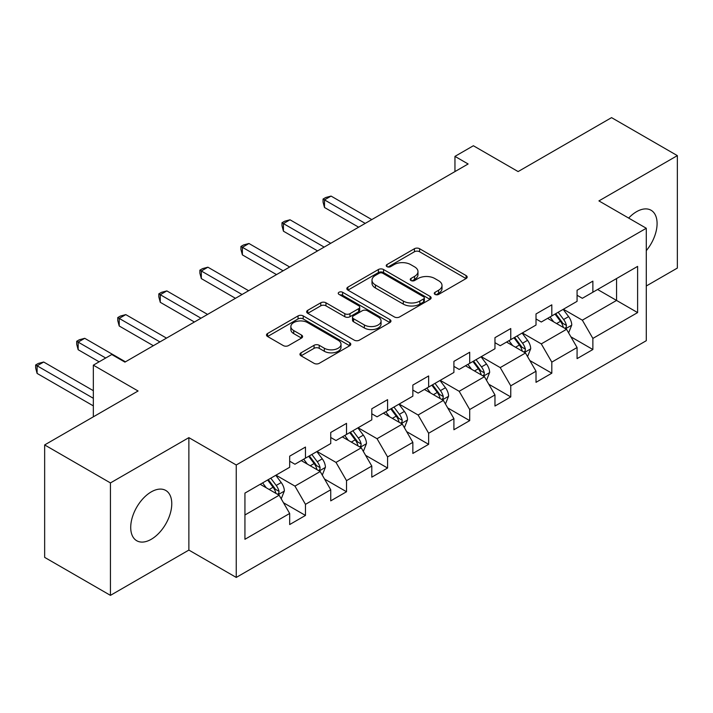 <?xml version="1.0" encoding="UTF-8"?>
<svg xmlns="http://www.w3.org/2000/svg" width="713" height="713" viewBox="0 0 713 713"><rect width="100%" height="100%" fill="white"/><g stroke="black" fill="none" stroke-linecap="round" stroke-linejoin="round"><path stroke-width="1.07" d="M435.028 294.398A2.558 1.479 0 0 0 438.647 294.398L466.097 278.551A3.654 2.112 0 0 0 467.167 277.054A3.654 2.112 0 0 0 466.097 275.566L419.592 248.721A3.654 2.112 0 0 0 414.431 248.721L386.981 264.568A2.558 1.479 0 0 0 386.232 265.61A2.558 1.479 0 0 0 386.981 266.653A2.558 1.479 0 0 0 390.599 266.653L394.146 264.603A11.693 6.747 0 0 1 410.679 264.603L414.556 266.84A11.693 6.747 0 0 1 417.978 271.617A11.693 6.747 0 0 1 414.556 276.386L411.009 278.435A2.558 1.479 0 0 0 410.251 279.478A2.558 1.479 0 0 0 411.009 280.521A2.558 1.479 0 0 0 414.618 280.521L418.174 278.471A11.693 6.747 0 0 1 434.707 278.471L438.584 280.708A11.693 6.747 0 0 1 442.007 285.485A11.693 6.747 0 0 1 438.584 290.253L435.028 292.312A2.558 1.479 0 0 0 434.279 293.355A2.558 1.479 0 0 0 435.028 294.398L435.028 292.312M151.245 539.295A29.028 16.764 120 0 0 170.211 513.708A29.028 16.764 120 0 0 165.755 490.446A29.028 16.764 120 0 0 151.245 491.89A29.028 16.764 120 0 0 132.279 517.469A29.028 16.764 120 0 0 136.727 540.73A29.028 16.764 120 0 0 151.245 539.295M646.29 250.646A29.028 16.764 120 0 0 651.076 210.255A29.028 16.764 120 0 0 636.557 211.69A29.028 16.764 120 0 0 628.661 218.071M301.02 352.828A3.654 2.112 0 0 0 299.95 354.316A3.654 2.112 0 0 0 301.02 355.805L314.068 363.336A3.654 2.112 0 0 0 319.228 363.336L349.718 345.743A3.654 2.112 0 0 0 350.787 344.245A3.654 2.112 0 0 0 349.718 342.757L303.212 315.912A3.654 2.112 0 0 0 298.052 315.912L267.562 333.515A3.654 2.112 0 0 0 266.493 335.003A3.654 2.112 0 0 0 267.562 336.491L283.319 345.591A3.654 2.112 0 0 0 288.489 345.591L301.537 338.06A3.654 2.112 0 0 0 302.606 336.572A3.654 2.112 0 0 0 301.537 335.074L293.72 330.565A9.777 5.642 0 0 1 290.859 326.572A9.777 5.642 0 0 1 296.893 321.358A9.777 5.642 0 0 1 307.544 322.588L338.158 340.261A9.777 5.642 0 0 1 341.019 344.245A9.777 5.642 0 0 1 334.985 349.459A9.777 5.642 0 0 1 324.335 348.238L319.228 345.297A3.654 2.112 0 0 0 314.068 345.297L301.02 352.828L301.02 355.805M646.29 285.993L677.35 268.07L677.35 155.621L611.558 117.636L518.119 171.575L473.379 145.746L454.956 156.379L468.12 163.981L124.927 362.124L111.763 354.521L93.341 365.163L93.341 416.82M110.444 482.924L110.444 595.364L188.874 550.08L188.874 437.639L110.444 482.924L44.652 444.93L138.081 390.991L93.341 365.163M188.874 437.639L236.253 464.992L646.29 228.258L646.29 340.698L236.253 577.432L236.253 464.992M677.35 155.621L598.92 200.906L646.29 228.258M394.405 316.955A3.654 2.112 0 0 0 399.574 316.955L430.055 299.353A3.654 2.112 0 0 0 431.124 297.865A3.654 2.112 0 0 0 430.055 296.376L383.558 269.523A3.654 2.112 0 0 0 378.389 269.523L347.908 287.125A3.654 2.112 0 0 0 346.839 288.613A3.654 2.112 0 0 0 347.908 290.111L394.405 316.955M340.012 294.95A2.558 1.479 0 0 1 342.614 295.307L342.614 292.268L389.886 319.567A3.654 2.112 0 0 1 390.956 321.055A3.654 2.112 0 0 1 389.886 322.552L359.405 340.146A3.654 2.112 0 0 1 354.236 340.146L307.74 313.301L307.74 310.315A3.654 2.112 0 0 0 306.661 311.813A3.654 2.112 0 0 0 307.74 313.301M307.74 310.315L320.779 302.784A3.654 2.112 0 0 1 325.948 302.784L344.807 313.675A3.654 2.112 0 0 0 349.976 313.675L358.63 308.676A3.654 2.112 0 0 0 359.7 307.187A3.654 2.112 0 0 0 358.63 305.69L338.996 294.362A2.558 1.479 0 0 1 338.247 293.31A2.558 1.479 0 0 1 339.825 291.947A2.558 1.479 0 0 1 342.614 292.268M110.444 595.364L44.652 557.379L44.652 444.93M283.489 502.754L305.467 515.437L305.467 504.349L330.734 489.76L330.734 500.856L346.527 491.738L346.527 480.642L371.794 466.052L371.794 477.149L387.578 468.031L387.578 456.935L412.845 442.354L412.845 453.441L428.638 444.324L428.638 433.237L453.905 418.647L453.905 429.743L469.698 420.625L469.698 409.529L494.965 394.94L494.965 406.036L510.758 396.918L510.758 385.822L536.016 371.241L536.016 382.328L551.809 373.211L551.809 362.124L577.075 347.534L577.075 358.63L592.868 349.513L592.868 338.417L637.609 312.588L637.609 266.395L616.558 278.551L616.558 300.431L637.609 312.588M305.467 515.437L289.674 524.554L289.674 513.467L244.933 539.295L244.933 493.102L289.674 467.273L289.674 456.177L305.467 447.06L305.467 458.156L330.734 443.566L330.734 432.47L346.527 423.353L346.527 434.449L371.794 419.859L371.794 408.772L387.578 399.654L387.578 410.741L412.845 396.161L412.845 385.065L428.638 375.947L428.638 387.043L453.905 372.453L453.905 361.366L469.698 352.249L469.698 363.336L494.965 348.746L494.965 337.659L510.758 328.541L510.758 339.638L536.016 325.048L536.016 313.952L551.809 304.834L551.809 315.93L577.075 301.341L577.075 290.253L592.868 281.136L592.868 292.223L637.609 266.395M301.26 460.589L320.208 471.525L294.941 486.114L275.993 475.17M289.674 461.195L294.941 464.234L305.467 458.156M294.941 486.114L305.467 504.349M320.208 471.525L330.734 489.76M342.311 436.882L361.259 447.817L336.001 462.407L317.044 451.472M330.734 437.488L336.001 440.527L346.527 434.449M336.001 462.407L346.527 480.642M361.259 447.817L371.794 466.052M383.371 413.175L402.319 424.119L377.052 438.709L358.104 427.764M371.794 413.781L377.052 416.82L387.578 410.741M377.052 438.709L387.578 456.935M402.319 424.119L412.845 442.354M424.431 389.476L443.379 400.412L418.112 415.002L399.164 404.057M412.845 390.082L418.112 393.121L428.638 387.043M418.112 415.002L428.638 433.237M443.379 400.412L453.905 418.647M465.482 365.769L484.439 376.714L459.172 391.294L440.215 380.359M453.905 366.375L459.172 369.414L469.698 363.336M459.172 391.294L469.698 409.529M484.439 376.714L494.965 394.94M506.542 342.062L525.49 353.006L500.223 367.596L481.275 356.652M494.965 342.677L500.223 345.716L510.758 339.638M500.223 367.596L510.758 385.822M525.49 353.006L536.016 371.241M547.602 318.363L566.55 329.299L541.283 343.889L522.335 332.944M536.016 318.969L541.283 322.009L551.809 315.93M541.283 343.889L551.809 362.124M566.55 329.299L577.075 347.534M597.601 289.487L616.558 300.431L582.343 320.182L563.386 309.246M577.075 295.262L582.343 298.301L592.868 292.223M582.343 320.182L592.868 338.417M188.874 550.08L236.253 577.432M454.956 156.379L454.956 171.575M244.933 514.982L279.148 495.232L260.2 484.287M279.148 495.232L289.674 513.467M570.89 336.821L592.868 349.513M529.83 360.528L551.809 373.211M488.779 384.236L510.758 396.918M447.719 407.934L469.698 420.625M406.66 431.641L428.638 444.324M365.609 455.34L387.578 468.031M324.549 479.047L346.527 491.738M436.053 294.754L438.584 293.293A11.693 6.747 0 0 0 442.007 288.524L442.007 285.485M417.978 271.617L417.978 274.657A11.693 6.747 0 0 1 414.556 279.425L412.025 280.886M466.044 278.578L419.592 251.76A3.654 2.112 0 0 0 414.431 251.76L388.006 267.019M430.01 299.38L383.558 272.562A3.654 2.112 0 0 0 378.389 272.562L347.953 290.138M423.602 298.907A2.558 1.479 0 0 0 424.351 297.865A2.558 1.479 0 0 0 423.602 296.822L382.783 273.257A2.558 1.479 0 0 0 379.164 273.257L375.421 275.414A11.693 6.747 0 0 0 371.999 280.191A11.693 6.747 0 0 0 375.421 284.959L403.317 301.073A11.693 6.747 0 0 0 419.85 301.073L423.602 298.907L423.602 301.947A2.558 1.479 0 0 0 424.351 300.904L424.351 297.865M371.999 280.191L371.999 283.23A11.693 6.747 0 0 0 375.421 287.999L375.421 284.959M423.602 301.947L419.85 304.112A11.693 6.747 0 0 1 403.317 304.112L375.421 287.999M307.784 313.328L320.779 305.824L320.779 302.784M359.7 307.187L359.7 310.226A3.654 2.112 0 0 1 358.63 311.715L349.976 316.715A3.654 2.112 0 0 1 344.807 316.715L325.948 305.824A3.654 2.112 0 0 0 320.779 305.824M342.614 295.307L389.833 322.579M364.379 324.968A9.777 5.642 0 0 0 375.029 326.197A9.777 5.642 0 0 0 381.063 320.984A9.777 5.642 0 0 0 378.193 316.991L367.409 310.761A3.654 2.112 0 0 0 362.24 310.761L353.586 315.761A3.654 2.112 0 0 0 352.516 317.249A3.654 2.112 0 0 0 353.586 318.747L364.379 324.968L364.379 328.007A9.777 5.642 0 0 0 375.029 329.237A9.777 5.642 0 0 0 381.063 324.023L381.063 320.984M352.516 317.249L352.516 320.289A3.654 2.112 0 0 0 353.586 321.786L353.586 318.747M364.379 328.007L353.586 321.786M341.019 344.245L341.019 347.284A9.777 5.642 0 0 1 334.985 352.498A9.777 5.642 0 0 1 324.335 351.277L319.228 348.336A3.654 2.112 0 0 0 314.068 348.336L301.064 355.832M290.859 326.572L290.859 329.611A9.777 5.642 0 0 0 293.72 333.604L293.72 330.565M301.483 338.087L293.72 333.604M349.664 345.769L303.212 318.952A3.654 2.112 0 0 0 298.052 318.952L267.616 336.518M568.626 332.9L571.755 325.012A9.866 5.695 -120 0 0 568.609 316.617L563.181 309.362M553.707 321.893L550.017 316.964M371.794 219.595L331.073 196.084L324.495 199.89L324.495 207.483L358.63 227.189M565.026 328.417L566.22 327.16L566.434 325.44A9.866 5.695 -120 0 0 563.609 319.504L558.181 312.249M555.703 313.675L561.737 321.723A5.027 2.905 60 0 1 562.646 323.247L566.434 325.44M555.017 314.076L560.454 321.331A9.866 5.695 60 0 1 563.279 327.258M324.495 207.483L323.051 202.091L323.051 199.052L365.208 223.392M323.051 199.052L325.681 197.528L331.073 196.084M527.567 356.607L530.704 348.719A9.866 5.695 -120 0 0 527.558 340.324L522.121 333.069M512.656 345.591L508.966 340.671M330.734 243.293L290.022 219.791L283.435 223.588L283.435 231.19L317.57 250.896M523.966 352.124L525.16 350.858L525.374 349.138A9.866 5.695 -120 0 0 522.558 343.211L517.121 335.957M514.652 337.383L520.677 345.431A5.027 2.905 60 0 1 521.586 346.955L525.374 349.138M513.966 337.784L519.394 345.03A9.866 5.695 60 0 1 522.219 350.965M283.435 231.19L281.991 225.798L281.991 222.759L324.157 247.099M281.991 222.759L284.621 221.235L290.022 219.791M486.516 380.314L489.644 372.427A9.866 5.695 -120 0 0 486.498 364.022L481.061 356.776M471.596 369.298L467.906 364.37M289.674 267.001L248.962 243.498L242.384 247.295L242.384 254.889L276.519 274.603M482.906 375.831L484.1 374.566L484.323 372.846A9.866 5.695 -120 0 0 481.498 366.91L476.061 359.664M473.592 361.09L479.617 369.129A5.027 2.905 60 0 1 480.535 370.662L484.323 372.846M472.906 361.482L478.343 368.737A9.866 5.695 60 0 1 481.159 374.664M242.384 254.889L240.932 249.497L240.932 246.457L283.097 270.797M240.932 246.457L243.57 244.942L248.962 243.498M445.456 404.013L448.584 396.125A9.866 5.695 -120 0 0 445.438 387.729L440.01 380.475M430.536 392.997L426.846 388.077M248.623 290.708L207.902 267.197L201.324 271.002L201.324 278.596L235.459 298.301M441.855 399.53L443.049 398.273L443.263 396.553A9.866 5.695 -120 0 0 440.438 390.617L435.01 383.362M432.533 384.788L438.566 392.836A5.027 2.905 60 0 1 439.475 394.36L443.263 396.553M431.846 385.189L437.283 392.435A9.866 5.695 60 0 1 440.108 398.371M201.324 278.596L199.881 273.204L199.881 270.165L242.037 294.505M199.881 270.165L202.51 268.641L207.902 267.197M404.396 427.72L407.533 419.832A9.866 5.695 -120 0 0 404.387 411.437L398.95 404.182M389.485 416.704L385.795 411.775M207.563 314.406L166.851 290.904L160.265 294.701L160.265 302.303L194.399 322.009M400.795 423.237L401.989 421.971L402.203 420.251A9.866 5.695 -120 0 0 399.387 414.324L393.95 407.07M391.482 408.496L397.506 416.544A5.027 2.905 60 0 1 398.415 418.068L402.203 420.251M390.795 408.897L396.223 416.142A9.866 5.695 60 0 1 399.048 422.078M160.265 302.303L158.821 296.902L158.821 293.863L200.986 318.212M158.821 293.863L161.45 292.348L166.851 290.904M363.345 451.427L366.473 443.539A9.866 5.695 -120 0 0 363.327 435.135L357.89 427.889M348.425 440.411L344.736 435.483M166.503 338.114L125.791 314.611L119.214 318.408L119.214 326.001L153.348 345.716M359.735 446.944L360.93 445.678L361.152 443.958A9.866 5.695 -120 0 0 358.327 438.023L352.89 430.777M350.422 432.203L356.447 440.242A5.027 2.905 60 0 1 357.365 441.766L361.152 443.958M349.735 432.595L355.163 439.85A9.866 5.695 60 0 1 357.988 445.777M119.214 326.001L117.761 320.609L117.761 317.57L159.926 341.91M117.761 317.57L120.399 316.055L125.791 314.611M322.285 475.125L325.413 467.238A9.866 5.695 -120 0 0 322.267 458.842L316.839 451.587M307.365 464.11L303.676 459.19M125.452 361.821L84.731 338.31L78.154 342.115L78.154 349.709L99.134 361.821M318.684 470.642L319.879 469.386L320.092 467.657A9.866 5.695 -120 0 0 317.267 461.73L311.839 454.475M309.362 455.901L315.396 463.949A5.027 2.905 60 0 1 316.305 465.473L320.092 467.657M308.676 456.302L314.112 463.548A9.866 5.695 60 0 1 316.937 469.484M78.154 349.709L76.71 344.317L76.71 341.277L105.711 358.015M76.71 341.277L79.339 339.753L84.731 338.31M281.225 498.833L284.362 490.945A9.866 5.695 -120 0 0 281.216 482.549L275.779 475.295M266.314 487.817L262.625 482.888M93.341 390.688L43.68 362.017L37.094 365.814L37.094 373.416L93.341 405.884M277.624 494.35L278.819 493.084L279.033 491.364A9.866 5.695 -120 0 0 276.207 485.428L270.78 478.182M268.311 479.608L274.336 487.656A5.027 2.905 60 0 1 275.245 489.18L279.033 491.364M267.625 480.001L273.052 487.255A9.866 5.695 60 0 1 275.878 493.191M37.094 373.416L35.65 368.015L35.65 364.976L93.341 398.291M35.65 364.976L38.279 363.461L43.68 362.017M438.584 293.293L438.584 290.253M411.009 280.521L411.009 278.435M414.556 279.425L414.556 276.386M386.981 266.653L386.981 264.568M414.431 251.76L414.431 248.721M419.592 251.76L419.592 248.721M466.097 278.551L466.097 275.566M347.908 290.111L347.908 287.125M378.389 272.562L378.389 269.523M383.558 272.562L383.558 269.523M430.055 299.353L430.055 296.376M403.317 304.112L403.317 301.073M419.85 304.112L419.85 301.073M325.948 305.824L325.948 302.784M344.807 316.715L344.807 313.675M349.976 316.715L349.976 313.675M358.63 311.715L358.63 308.676M389.886 322.552L389.886 319.567M314.068 348.336L314.068 345.297M319.228 348.336L319.228 345.297M324.335 351.277L324.335 348.238M301.537 338.06L301.537 335.074M267.562 336.491L267.562 333.515M298.052 318.952L298.052 315.912M303.212 318.952L303.212 315.912M349.718 345.743L349.718 342.757M565.578 328.738L571.692 325.208M563.609 319.504L568.609 316.617M556.595 323.55L560.454 321.331M524.518 352.445L530.641 348.907M522.558 343.211L527.558 340.324M515.535 347.258L519.394 345.03M483.459 376.143L489.581 372.614M481.498 366.91L486.498 364.022M474.484 370.965L478.343 368.737M442.408 399.85L448.522 396.321M440.438 390.617L445.438 387.729M433.424 394.663L437.283 392.435M401.348 423.558L407.462 420.019M399.387 414.324L404.387 411.437M392.364 418.371L396.223 416.142M360.288 447.256L366.411 443.727M358.327 438.023L363.327 435.135M351.313 442.078L355.163 439.85M319.237 470.963L325.351 467.434M317.267 461.73L322.267 458.842M310.253 465.776L314.112 463.548M278.177 494.67L284.291 491.132M276.207 485.428L281.216 482.549M269.193 489.483L273.052 487.255"/></g></svg>
